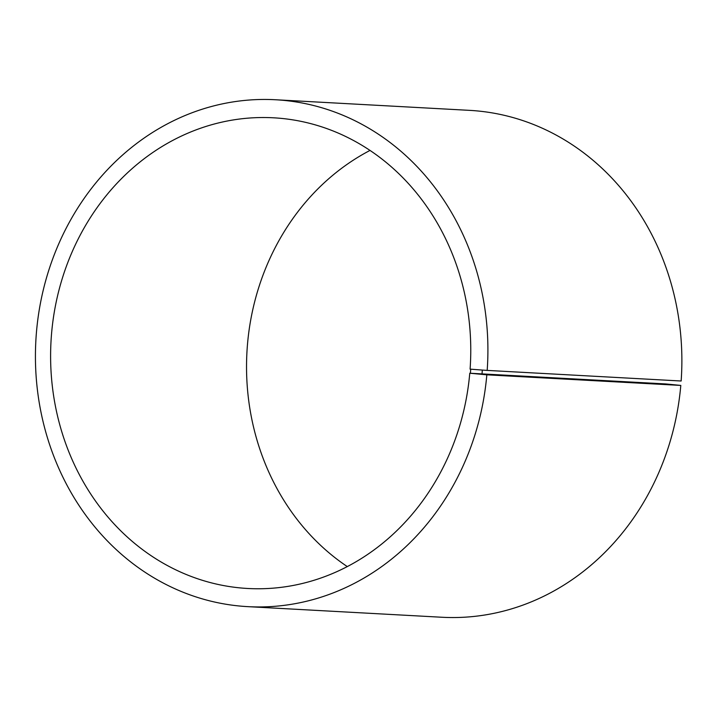 <?xml version="1.0" encoding="UTF-8"?>
<svg xmlns="http://www.w3.org/2000/svg" width="717" height="717" viewBox="0 0 717 717"><rect width="100%" height="100%" fill="white"/><g stroke="black" fill="none" stroke-linecap="round" stroke-linejoin="round"><path stroke-width="1.08" d="M370.026 150.418A235.696 210.009 -86.9 0 0 246.926 352.397A235.696 210.009 -86.9 0 0 347.279 566.582M665.699 383.936L469.769 373.225L486.834 374.821L680.8 385.423L665.699 383.936M470.397 373.315L470.728 369.183L470.092 369.121A235.696 210.009 -86.9 0 0 273.553 117.803A235.696 210.009 -86.9 0 0 50.997 341.686A235.696 210.009 -86.9 0 0 247.822 588.487A235.696 210.009 -86.9 0 0 469.769 373.225M470.728 369.183L482.326 370.071L481.976 374.426M482.326 370.071L487.184 370.402A253.827 226.16 -86.9 0 0 275.525 99.753A253.827 226.16 -86.9 0 0 35.85 340.853A253.827 226.16 -86.9 0 0 247.822 606.645A253.827 226.16 -86.9 0 0 486.834 374.821M487.184 370.402L681.15 381.005A253.827 226.16 -86.9 0 0 469.492 110.355L275.525 99.753M247.822 606.645L441.78 617.247A253.827 226.16 -86.9 0 0 680.8 385.423"/></g></svg>
